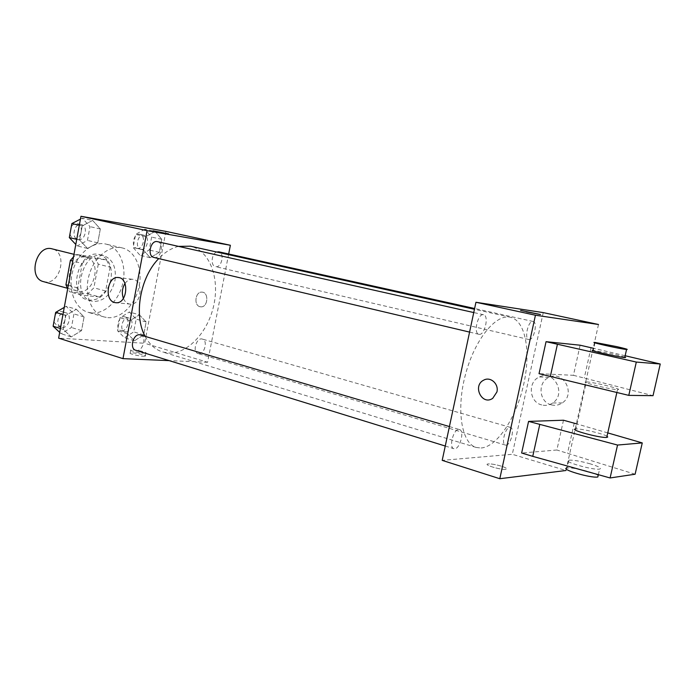 <?xml version="1.0" encoding="UTF-8"?>
<svg xmlns="http://www.w3.org/2000/svg" width="695" height="695" viewBox="0 0 695 695"><rect width="100%" height="100%" fill="white"/><g stroke="black" fill="none" stroke-linecap="round" stroke-linejoin="round"><path stroke-width="0.52" stroke-dasharray="3.48 2.61" d="M43.542 281.649L45.114 281.953C60.839 284.49 67.797 251.981 52.16 248.88M79.169 291.379C94.807 293.846 102 260.469 86.458 257.411C70.751 252.528 61.525 287.617 77.605 291.083L79.169 291.379M76.615 254.509L94.668 257.046L98.273 264.169L110.088 267.149L106.5 259.973L88.5 257.463L76.615 254.509L73.522 256.881M98.273 264.169L93.895 287.817L87.883 293.733L69.769 291.848L67.658 288.859M110.088 267.149L105.649 291.005L93.895 287.817M87.883 293.733L99.628 296.991L81.558 295.14L69.769 291.848M99.628 296.991L105.649 291.005M88.5 257.463L82.262 263.457L72.758 261.033M81.558 295.14L77.753 287.973L82.262 263.457M110.983 279.459C106.9 294.367 99.133 301.196 87.674 299.953C66.373 295.332 78.761 248.193 99.585 254.639C108.802 258.14 112.607 266.411 110.983 279.459M114.953 280.502C116.586 267.41 112.799 259.122 103.59 255.621C82.783 249.166 70.36 296.461 91.644 301.074L93.842 301.482C104.415 301.091 111.452 294.098 114.953 280.502M77.753 287.973L68.301 285.376M106.5 259.973L94.668 257.046M91.714 312.959C105.24 314.166 119.41 300.014 122.98 282.431C126.733 264.882 119.158 247.142 105.961 244.093C92.974 240.835 77.249 253.51 72.549 271.754C67.667 289.963 75.13 308.728 88.039 312.281L91.714 312.959M107.794 317.641C121.269 318.796 135.447 304.427 139.078 286.635C142.883 268.869 135.421 250.965 122.277 247.924C109.341 244.675 93.608 257.558 88.838 276.037C83.895 294.48 91.271 313.428 104.128 316.963L107.794 317.641M155.124 231.418L161.796 239.332L159.329 252.363L150.163 257.697L143.344 249.887L145.837 236.639L155.124 231.418L161.796 239.332L159.329 252.363L150.163 257.697L143.344 249.887L145.837 236.639L155.124 231.418L144.916 229.202L151.623 237.082L149.182 250.018L140.008 255.291L133.153 247.524L135.621 234.371L144.916 229.202M92.652 220.437L100.332 228.959L97.76 242.833L87.501 248.428L79.647 240.027L82.245 225.901L92.652 220.437L100.332 228.959L97.76 242.833L87.501 248.428L79.647 240.027L82.245 225.901L92.652 220.437L82.288 218.169L89.994 226.639L87.466 240.409L77.197 245.943L75.798 244.458M165.888 231.383L144.673 343.261L58.632 338.144M139.374 314.818L146.141 321.967L143.709 334.842L134.474 340.785L127.559 333.748L130.026 320.656L139.374 314.818L146.141 321.967L143.709 334.842L134.474 340.785L127.559 333.748L130.026 320.656L139.374 314.818L129.348 311.994L136.15 319.118L133.735 331.897L124.501 337.761L117.551 330.759L119.983 317.763L129.348 311.994M76.302 309.258L84.078 316.92L81.541 330.612L71.211 336.893L63.262 329.369L65.817 315.426L76.302 309.258L84.078 316.92L81.541 330.612L71.211 336.893L63.262 329.369L65.817 315.426L76.302 309.258L66.129 306.295L73.939 313.914L71.437 327.51L61.108 333.713L59.683 332.384M228.672 254.005L207.605 362.269L144.673 343.261M199.978 306.704L200.994 306.842C208.057 307.329 209.03 292.082 201.932 292.126C195.347 291.448 193.488 305.374 199.978 306.704L200.985 306.842C208.057 307.329 209.03 292.082 201.932 292.126C195.338 291.448 193.479 305.374 199.978 306.704M145.09 336.276C149.477 344.459 155.315 349.698 162.604 351.974L168.607 353.025C188.128 354.024 208.509 331.445 213.964 304.427C219.672 277.444 209.43 250.4 190.413 246.186M178.511 246.369C171.526 248.072 164.932 252.146 158.721 258.592M207.605 362.269L169.163 360.627M153.934 257.463L154.264 257.524C161.171 258.948 164.454 242.833 157.487 241.66M216.658 252.016C211.384 253.771 210.411 265.855 215.45 266.611L215.711 266.663C221.783 267.931 224.902 252.806 218.769 251.807M198.848 353.668C204.686 354.346 208.066 340.333 202.367 339.091C196.477 336.997 192.011 352.13 198.101 353.538L198.848 353.668M140.494 334.912C147.47 336.597 142.475 352.747 135.734 350.28M143.222 356.231L145.229 356.118C147.905 355.336 132.241 352.017 130.269 352.947C128.149 353.512 138.209 356.075 143.222 356.231M143.804 353.164L145.802 353.069C148.478 352.313 132.815 348.994 130.842 349.898C128.723 350.445 138.791 352.99 143.804 353.164M168.616 233.868L153.143 230.818M125.013 283.49C127.063 280.624 129.496 279.216 132.311 279.277C143.665 279.199 142.006 304.862 130.695 304.175L128.992 303.941C126.516 303.194 124.657 301.335 123.406 298.372M481.131 447.997C497.264 446.789 516.281 417.565 523.596 384.83C531.102 352.113 525.707 320.699 510.469 317.276C495.848 313.514 474.511 339.751 465.337 375.005C455.99 410.215 461.671 443.549 476.249 447.467L481.131 447.997M458.787 429.484L459.482 429.562C465.181 430.778 459.299 450.838 453.87 448.692C448.614 447.641 453.331 429.189 458.787 429.484M529.043 339.551C533.856 340.489 538.008 322.115 533.117 321.472C528.348 319.935 523.856 338.847 528.843 339.516L529.043 339.551M506.03 445.139C510.738 445.234 514.978 428.216 510.443 427.382C505.847 425.566 500.582 444.122 505.43 445.078L506.03 445.139M479.168 334.338C484.815 335.407 489.263 315.547 483.546 314.748C477.934 312.959 473.06 333.452 478.898 334.295L479.168 334.338M543.255 312.611L512.293 454.295L442.202 460.368M551.378 404.872C555.27 405.837 558.902 405.185 562.272 402.926C576.103 394.117 563.454 369.957 549.102 377.359C537.278 382.015 538.903 402.17 551.378 404.872M598.491 324.495L565.965 470.506L512.293 454.295M541.735 404.933C529.13 402.179 527.488 381.685 539.45 376.951C553.967 369.419 566.755 393.987 552.76 402.952C549.345 405.255 545.671 405.915 541.735 404.933M520.59 310.422L540.528 314.514M492.738 398.322L496.934 391.954M501.347 466.171C495.231 464.408 490.713 463.678 487.794 463.973C483.025 464.807 502.311 470.411 506.212 469.307C507.654 468.751 506.03 467.709 501.347 466.171C506.03 467.7 507.654 468.743 506.221 469.299C502.311 470.411 483.025 464.799 487.794 463.973C490.713 463.669 495.231 464.399 501.347 466.163M563.48 420.223L556.877 450.004L521.641 453.027M580.116 345.207L573.445 375.309L539.033 373.675M586.554 381.929C593.461 382.007 625.048 389.799 617.516 389.608C611.122 389.721 578.44 381.659 586.25 381.929L586.554 381.929M573.445 375.309L653.031 395.681M607.004 436.252C603.225 433.706 581.116 428.502 576.077 428.963L586.25 381.929M607.76 432.898L576.885 423.941M590.307 463.869C580.455 461.132 573.297 459.908 568.814 460.186C560.795 461.063 592.983 470.437 599.611 469.09C602.07 468.291 598.968 466.553 590.307 463.869M635.117 474.216L556.877 450.004M598.169 475.493C596.545 474.355 593.339 473.06 588.569 471.61C578.735 468.847 571.568 467.631 567.077 467.961L568.814 460.186M624.84 357.082L614.858 354.485L593.287 350.367L595.042 342.453M625.144 355.736L593.73 348.343M591.011 347.7L584.269 377.984M574.218 423.159L567.546 453.114M64.27 307.381L66.129 306.295M62.255 327.441C68.97 328.283 72.376 314.305 65.834 312.759C59.014 310.326 54.253 325.486 61.29 327.258L62.255 327.441M84.078 316.92L73.939 313.914M81.541 330.612L71.437 327.51M71.211 336.893L61.108 333.713M63.262 329.369L60.404 328.483M65.817 315.426L62.95 314.574M53.906 321.95L57.285 326.016L58.25 326.198C64.965 327.05 68.371 313.115 61.82 311.568C59.301 311.004 57.094 312.107 55.2 314.87M80.438 219.125L82.288 218.169M78.361 239.584C85.407 241.043 88.447 225.814 81.341 224.589C74.261 222.609 70.812 238.211 78.031 239.514L78.361 239.584M100.332 228.959L89.994 226.639M97.76 242.833L87.466 240.409M87.501 248.428L77.197 245.943M79.647 240.027L76.737 239.341M82.245 225.901L79.317 225.249M69.987 233.894C70.612 236.43 71.933 237.985 73.957 238.55L74.287 238.62C81.332 240.079 84.356 224.902 77.249 223.668C74.947 223.286 72.966 224.303 71.298 226.726M125.613 331.863C131.581 332.627 134.761 319.344 128.914 318.041C122.859 315.921 118.593 330.238 124.839 331.724L125.613 331.863M146.141 321.967L136.15 319.118M143.709 334.842L133.735 331.897M134.474 340.785L124.501 337.761M127.559 333.748L117.551 330.759M130.026 320.656L119.983 317.763M121.651 330.681C127.637 331.463 130.808 318.214 124.952 316.903C118.888 314.783 114.632 329.056 120.887 330.542L121.651 330.681M141.137 249.314C147.366 250.634 150.259 236.283 143.961 235.231C137.706 233.477 134.483 248.158 140.868 249.262L141.137 249.314M161.796 239.332L151.623 237.082M159.329 252.363L149.182 250.018M150.163 257.697L140.008 255.291M143.344 249.887L133.153 247.524M145.837 236.639L135.621 234.371M137.106 248.376C143.352 249.696 146.228 235.388 139.93 234.337C133.666 232.582 130.443 247.22 136.846 248.332L137.106 248.376M67.328 288.243L77.605 291.083M73.991 254.309L86.458 257.411M103.59 255.621L99.585 254.639M91.644 301.074L87.674 299.953M122.277 247.924L105.961 244.093M104.128 316.963L88.039 312.281M130.842 349.898L130.269 352.947M145.802 353.069L145.229 356.118M132.311 279.277L118.888 277.618M130.695 304.175L116.317 302.768M510.469 317.276L474.45 309.275M476.249 447.467L162.604 351.974M445.26 446.034L453.87 448.692M449.413 426.574L459.482 429.562M533.117 321.472L474.616 308.511M528.843 339.516L215.45 266.611M510.443 427.382L202.367 339.091M505.43 445.078L198.101 353.538M483.546 314.748L473.747 312.55M478.898 334.295L469.577 332.097M549.102 377.359L539.45 376.951M562.272 402.926L552.76 402.952M617.516 389.608L616.865 392.51M598.352 474.676L599.611 469.09M65.834 312.759L61.82 311.568M61.29 327.258L57.285 326.016M81.341 224.589L77.249 223.668M78.031 239.514L73.957 238.55M128.914 318.041L124.952 316.903M124.839 331.724L120.887 330.542M143.961 235.231L139.93 234.337M140.868 249.262L136.846 248.332"/><path stroke-width="1.04" d="M73.991 254.309L52.16 248.88C36.349 243.997 27.374 278.13 43.542 281.649L67.328 288.243M68.301 285.376L65.938 284.733L70.386 260.434L73.522 256.881M65.938 284.733L67.658 288.859M72.758 261.033L70.386 260.434M169.163 360.627L122.98 358.646L58.632 338.144L80.959 216.284L165.888 231.383L230.375 245.266L228.672 254.005M474.45 309.275L190.413 246.186L178.511 246.369M158.721 258.592C140.103 277.331 133.51 315.504 145.09 336.276M122.98 358.646L147.071 230.671L230.375 245.266M473.747 312.55L157.487 241.66C150.546 239.679 146.845 256.212 153.934 257.463L469.577 332.097M474.616 308.511L218.769 251.807L216.658 252.016M445.26 446.034L135.734 350.28C129.322 348.76 133.084 333.878 139.652 334.755L449.413 426.574M147.071 230.671L80.959 216.284M114.605 302.534C104.12 300.266 107.317 276.341 117.968 277.505C129.366 277.418 127.672 303.446 116.317 302.768L114.605 302.534M153.143 230.818L168.616 233.868M123.406 298.372C121.59 293.151 122.129 288.19 125.013 283.49M565.965 470.506L499.801 478.716L442.202 460.368L475.945 302.273L543.255 312.611L598.491 324.495L535.437 315.226L475.945 302.273M526.315 311.82L540.024 314.479L526.315 311.82M540.528 314.514L520.59 310.422M496.925 391.954L492.738 398.322C482.026 406.002 472.087 385.595 483.772 380.113C490.427 376.29 499.001 383.909 496.925 391.954C499.001 383.909 490.427 376.29 483.772 380.113C472.096 385.595 482.026 406.002 492.746 398.322M499.801 478.716L535.437 315.226M576.885 423.941L563.48 420.223L528.574 421.396L521.641 453.027L532.752 456.354L610.097 477.96L635.117 474.216L642.258 442.915L607.76 432.898M593.73 348.343L580.116 345.207L546.053 341.671L539.033 373.675L628.775 395.377L653.031 395.681L660.25 364.006L625.144 355.736M575.764 428.989C567.902 429.397 599.698 438.145 606.613 437.416L607.725 437.025L607.004 436.252M528.574 421.396L617.542 445.052L642.258 442.915M567.077 467.961C559.041 468.951 591.176 478.455 597.83 476.987L598.169 475.493M593.287 350.367C585.633 349.637 617.924 357.048 624.605 357.534L625.648 357.499L624.84 357.082M546.053 341.671L636.316 362.06L660.25 364.006M616.63 346.596C625.517 348.638 628.827 349.611 626.551 349.507C620.279 348.994 587.345 341.601 595.042 342.453L616.63 346.596M636.316 362.06L628.775 395.377M617.542 445.052L610.097 477.96M557.416 344.294L550.327 376.508M539.754 424.532L532.752 456.354M59.683 332.384L53.124 326.224L55.652 312.394L64.27 307.381M60.404 328.483L53.124 326.224M62.95 314.574L55.652 312.394M55.2 314.87L53.906 321.95M75.798 244.458L69.318 237.586L71.872 223.573L80.438 219.125M76.737 239.341L69.318 237.586M79.317 225.249L71.872 223.573M71.298 226.726L69.987 233.894M118.888 277.618L117.968 277.505M616.865 392.51L606.744 437.407M597.83 476.987L598.352 474.676M626.551 349.507L624.736 357.551"/></g></svg>
